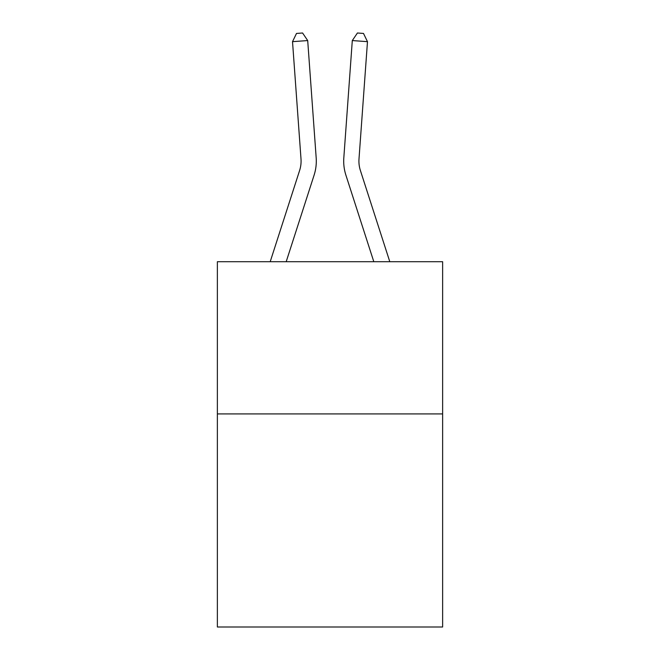 <?xml version="1.0" encoding="UTF-8"?>
<svg xmlns="http://www.w3.org/2000/svg" width="660" height="660" viewBox="0 0 660 660"><rect width="100%" height="100%" fill="white"/><g stroke="black" fill="none" stroke-linecap="round" stroke-linejoin="round"><path stroke-width="0.99" d="M442.629 413.911L442.629 627L217.371 627L217.371 261.707L442.629 261.707L442.629 413.911L217.371 413.911M270.204 261.707L299.615 170.47A30.442 30.442 0 0 0 301.001 158.936L292.52 41.662L307.7 40.565L316.181 157.839A45.664 45.664 0 0 1 314.102 175.139L286.192 261.707M389.796 261.707L360.385 170.47A30.442 30.442 0 0 1 358.999 158.936L367.48 41.662L352.3 40.565L343.819 157.839A45.664 45.664 0 0 0 345.898 175.139L373.808 261.707M352.3 40.565L343.819 157.839L352.3 40.565L343.819 157.839L352.3 40.565L343.819 157.839L352.3 40.565L343.819 157.839L352.3 40.565L343.819 157.839L352.3 40.565L343.819 157.839L352.3 40.565L343.819 157.839L352.3 40.565L343.819 157.839L352.3 40.565L343.819 157.839L352.3 40.565L343.819 157.839L352.3 40.565L343.819 157.839L352.3 40.565L343.819 157.839L352.3 40.565L343.819 157.839L352.3 40.565L343.819 157.839L352.3 40.565L343.819 157.839L352.3 40.565L343.819 157.839L352.3 40.565L343.819 157.839L352.3 40.565L343.819 157.839L352.3 40.565L343.819 157.839L352.3 40.565L357.423 33L363.495 33.437L367.48 41.662M360.385 170.47A30.442 30.442 0 0 1 358.999 158.936A30.442 30.442 0 0 0 360.385 170.47A30.442 30.442 0 0 1 358.999 158.936A30.442 30.442 0 0 0 360.385 170.47A30.442 30.442 0 0 1 358.999 158.936A30.442 30.442 0 0 0 360.385 170.47A30.442 30.442 0 0 1 358.999 158.936A30.442 30.442 0 0 0 360.385 170.47A30.442 30.442 0 0 1 358.999 158.936A30.442 30.442 0 0 0 360.385 170.47A30.442 30.442 0 0 1 358.999 158.936A30.442 30.442 0 0 0 360.385 170.47A30.442 30.442 0 0 1 358.999 158.936A30.442 30.442 0 0 0 360.385 170.47A30.442 30.442 0 0 1 358.999 158.936A30.442 30.442 0 0 0 360.385 170.47A30.442 30.442 0 0 1 358.999 158.936A30.442 30.442 0 0 0 360.385 170.47A30.442 30.442 0 0 1 358.999 158.936A30.442 30.442 0 0 0 360.385 170.47A30.442 30.442 0 0 1 358.999 158.936A30.442 30.442 0 0 0 360.385 170.47A30.442 30.442 0 0 1 358.999 158.936A30.442 30.442 0 0 0 360.385 170.47A30.442 30.442 0 0 1 358.999 158.936A30.442 30.442 0 0 0 360.385 170.47A30.442 30.442 0 0 1 358.999 158.936A30.442 30.442 0 0 0 360.385 170.47A30.442 30.442 0 0 1 358.999 158.936A30.442 30.442 0 0 0 360.385 170.47A30.442 30.442 0 0 1 358.999 158.936A30.442 30.442 0 0 0 360.385 170.47A30.442 30.442 0 0 1 358.999 158.936A30.442 30.442 0 0 0 360.385 170.47A30.442 30.442 0 0 1 358.999 158.936A30.442 30.442 0 0 0 360.385 170.47A30.442 30.442 0 0 1 358.999 158.936M299.615 170.47A30.442 30.442 0 0 0 301.001 158.936A30.442 30.442 0 0 1 299.615 170.47M292.52 41.662L296.505 33.437L302.577 33L307.7 40.565"/></g></svg>
